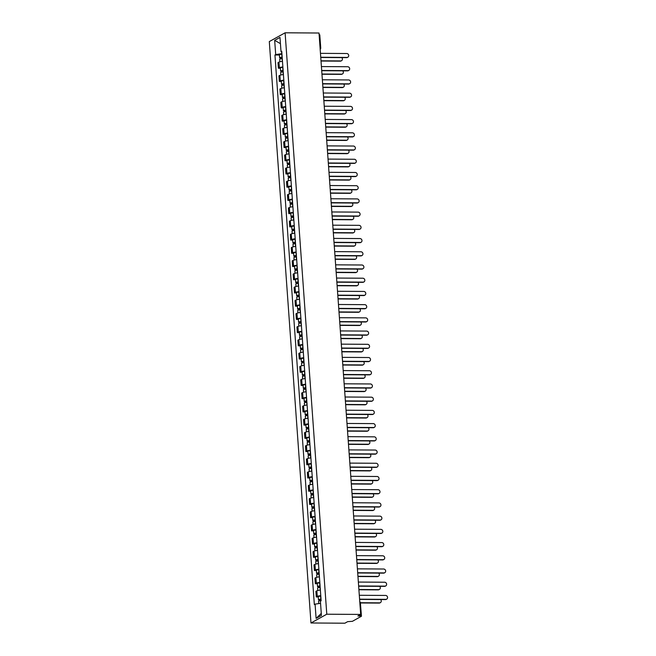 <?xml version="1.0" encoding="UTF-8"?>
<svg xmlns="http://www.w3.org/2000/svg" width="656" height="656" viewBox="0 0 656 656"><rect width="100%" height="100%" fill="white"/><g stroke="black" fill="none" stroke-linecap="round" stroke-linejoin="round"><path stroke-width="0.98" d="M360.406 603.225L361.464 616.222L352.403 621.322L347.672 621.65L344.876 623.2L310.977 622.987L326.786 614.213L285.106 32.8L319.005 33.013L360.677 614.426L326.786 614.213M285.106 32.8L269.304 41.574L310.977 622.987M361.464 616.222L360.374 615.992L360.275 614.647M360.677 614.426L357.881 615.976L360.374 615.992M319.119 34.596L319.792 34.809L320.735 47.937L320.062 47.732M282.474 61.385A3.977 0.754 175.9 0 0 278.948 62.107L277.988 62.64L278.39 68.232L279.349 67.699A3.977 0.754 -4.1 0 1 282.875 66.978M280.366 68.249L278.39 68.232M283.425 74.604A3.977 0.754 175.9 0 0 279.899 75.325L278.931 75.858L279.333 81.451L280.301 80.918A3.977 0.754 -4.1 0 1 283.827 80.196M281.309 81.467L279.333 81.451M284.368 87.822A3.977 0.754 175.9 0 0 280.842 88.544L279.882 89.077L280.284 94.669L281.244 94.136A3.977 0.754 -4.1 0 1 284.77 93.414M282.26 94.685L280.284 94.669M285.319 101.04A3.977 0.754 175.9 0 0 281.793 101.762L280.825 102.295L281.227 107.887L282.195 107.354A3.977 0.754 -4.1 0 1 285.721 106.633M283.212 107.904L281.227 107.887M286.262 114.259A3.977 0.754 175.9 0 0 282.744 114.98L281.777 115.513L282.178 121.106L283.138 120.573A3.977 0.754 -4.1 0 1 286.664 119.851M284.155 121.122L282.178 121.106M287.213 127.477A3.977 0.754 175.9 0 0 283.687 128.199L282.72 128.732L283.121 134.324L284.089 133.791A3.977 0.754 -4.1 0 1 287.615 133.07M285.106 134.341L283.121 134.324M288.156 140.696A3.977 0.754 175.9 0 0 284.638 141.417L283.671 141.95L284.073 147.543L285.032 147.01A3.977 0.754 -4.1 0 1 288.558 146.28M286.049 147.559L284.073 147.543M289.107 153.906A3.977 0.754 175.9 0 0 285.581 154.636L284.622 155.169L285.016 160.761L285.983 160.228A3.977 0.754 -4.1 0 1 289.509 159.498M287 160.769L285.016 160.761M290.05 167.124A3.977 0.754 175.9 0 0 286.533 167.854L285.565 168.387L285.967 173.979L286.934 173.446A3.977 0.754 -4.1 0 1 290.452 172.717M287.943 173.988L285.967 173.979M291.002 180.343A3.977 0.754 175.9 0 0 287.476 181.072L286.516 181.605L286.918 187.198L287.877 186.665A3.977 0.754 -4.1 0 1 291.403 185.935M288.894 187.206L286.918 187.198M291.953 193.561A3.977 0.754 175.9 0 0 288.427 194.291L287.459 194.824L287.861 200.416L288.829 199.875A3.977 0.754 -4.1 0 1 292.346 199.153M289.837 200.424L287.861 200.416M292.896 206.779A3.977 0.754 175.9 0 0 289.37 207.501L288.41 208.042L288.812 213.635L289.772 213.093A3.977 0.754 -4.1 0 1 293.298 212.372M290.788 213.643L288.812 213.635M293.847 219.998A3.977 0.754 175.9 0 0 290.321 220.719L289.353 221.261L289.755 226.853L290.723 226.312A3.977 0.754 -4.1 0 1 294.249 225.59M291.731 226.861L289.755 226.853M294.79 233.216A3.977 0.754 175.9 0 0 291.264 233.938L290.305 234.479L290.706 240.071L291.666 239.53A3.977 0.754 -4.1 0 1 295.192 238.809M292.683 240.08L290.706 240.071M295.741 246.435A3.977 0.754 175.9 0 0 292.215 247.156L291.248 247.697L291.649 253.282L292.617 252.749A3.977 0.754 -4.1 0 1 296.143 252.027M293.634 253.298L291.649 253.282M296.684 259.653A3.977 0.754 175.9 0 0 293.158 260.375L292.199 260.908L292.601 266.5L293.56 265.967A3.977 0.754 -4.1 0 1 297.086 265.245M294.577 266.516L292.601 266.5M297.635 272.871A3.977 0.754 175.9 0 0 294.109 273.593L293.142 274.126L293.544 279.718L294.511 279.185A3.977 0.754 -4.1 0 1 298.037 278.464M295.528 279.735L293.544 279.718M298.578 286.09A3.977 0.754 175.9 0 0 295.061 286.811L294.093 287.344L294.495 292.937L295.454 292.404A3.977 0.754 -4.1 0 1 298.98 291.682M296.471 292.953L294.495 292.937M299.53 299.308A3.977 0.754 175.9 0 0 296.004 300.03L295.044 300.563L295.438 306.155L296.405 305.622A3.977 0.754 -4.1 0 1 299.931 304.901M297.422 306.172L295.438 306.155M300.473 312.527A3.977 0.754 175.9 0 0 296.955 313.248L295.987 313.781L296.389 319.374L297.357 318.841A3.977 0.754 -4.1 0 1 300.874 318.119M298.365 319.39L296.389 319.374M301.424 325.745A3.977 0.754 175.9 0 0 297.898 326.467L296.938 327L297.34 332.592L298.3 332.059A3.977 0.754 -4.1 0 1 301.826 331.329M299.316 332.608L297.34 332.592M302.375 338.955A3.977 0.754 175.9 0 0 298.849 339.685L297.881 340.218L298.283 345.81L299.251 345.277A3.977 0.754 -4.1 0 1 302.769 344.548M300.259 345.819L298.283 345.81M303.318 352.174A3.977 0.754 175.9 0 0 299.792 352.903L298.833 353.436L299.234 359.029L300.194 358.496A3.977 0.754 -4.1 0 1 303.72 357.766M301.211 359.037L299.234 359.029M304.269 365.392A3.977 0.754 175.9 0 0 300.743 366.122L299.776 366.655L300.177 372.247L301.145 371.714A3.977 0.754 -4.1 0 1 304.671 370.984M302.154 372.255L300.177 372.247M305.212 378.61A3.977 0.754 175.9 0 0 301.686 379.34L300.727 379.873L301.129 385.466L302.088 384.933A3.977 0.754 -4.1 0 1 305.614 384.203M303.105 385.474L301.129 385.466M306.163 391.829A3.977 0.754 175.9 0 0 302.637 392.55L301.67 393.092L302.072 398.684L303.039 398.143A3.977 0.754 -4.1 0 1 306.565 397.421M304.048 398.692L302.072 398.684M307.106 405.047A3.977 0.754 175.9 0 0 303.58 405.769L302.621 406.31L303.023 411.902L303.982 411.361A3.977 0.754 -4.1 0 1 307.508 410.64M304.999 411.911L303.023 411.902M308.058 418.266A3.977 0.754 175.9 0 0 304.532 418.987L303.564 419.528L303.966 425.121L304.933 424.58A3.977 0.754 -4.1 0 1 308.459 423.858M305.95 425.129L303.966 425.121M309.001 431.484A3.977 0.754 175.9 0 0 305.483 432.206L304.515 432.747L304.917 438.331L305.876 437.798A3.977 0.754 -4.1 0 1 309.402 437.076M306.893 438.347L304.917 438.331M309.952 444.702A3.977 0.754 175.9 0 0 306.426 445.424L305.466 445.957L305.86 451.549L306.828 451.016A3.977 0.754 -4.1 0 1 310.354 450.295M307.844 451.566L305.86 451.549M310.895 457.921A3.977 0.754 175.9 0 0 307.377 458.642L306.409 459.175L306.811 464.768L307.779 464.235A3.977 0.754 -4.1 0 1 311.297 463.513M308.787 464.784L306.811 464.768M311.846 471.139A3.977 0.754 175.9 0 0 308.32 471.861L307.361 472.394L307.762 477.986L308.722 477.453A3.977 0.754 -4.1 0 1 312.248 476.732M309.739 478.003L307.762 477.986M312.797 484.358A3.977 0.754 175.9 0 0 309.271 485.079L308.304 485.612L308.705 491.205L309.673 490.672A3.977 0.754 -4.1 0 1 313.191 489.95M310.682 491.221L308.705 491.205M313.74 497.576A3.977 0.754 175.9 0 0 310.214 498.298L309.255 498.831L309.657 504.423L310.616 503.89A3.977 0.754 -4.1 0 1 314.142 503.168M311.633 504.439L309.657 504.423M314.691 510.794A3.977 0.754 175.9 0 0 311.165 511.516L310.198 512.049L310.6 517.641L311.567 517.108A3.977 0.754 -4.1 0 1 315.093 516.387M312.576 517.658L310.6 517.641M315.634 524.005A3.977 0.754 175.9 0 0 312.108 524.734L311.149 525.267L311.551 530.86L312.51 530.327A3.977 0.754 -4.1 0 1 316.036 529.597M313.527 530.876L311.551 530.86M316.586 537.223A3.977 0.754 175.9 0 0 313.06 537.953L312.092 538.486L312.494 544.078L313.461 543.545A3.977 0.754 -4.1 0 1 316.987 542.815M314.47 544.086L312.494 544.078M317.529 550.441A3.977 0.754 175.9 0 0 314.003 551.171L313.043 551.704L313.445 557.297L314.404 556.764A3.977 0.754 -4.1 0 1 317.93 556.034M315.421 557.305L313.445 557.297M318.48 563.66A3.977 0.754 175.9 0 0 314.954 564.39L313.986 564.923L314.388 570.515L315.356 569.982A3.977 0.754 -4.1 0 1 318.882 569.252M316.372 570.523L314.388 570.515M319.423 576.878A3.977 0.754 175.9 0 0 315.905 577.6L314.937 578.141L315.339 583.733L316.299 583.192A3.977 0.754 -4.1 0 1 319.825 582.471M317.315 583.742L315.339 583.733M320.374 590.097A3.977 0.754 175.9 0 0 316.848 590.818L315.889 591.359L316.282 596.952L317.25 596.411A3.977 0.754 -4.1 0 1 320.776 595.689M318.267 596.96L316.282 596.952M281.49 51.824L281.924 53.685M281.629 53.685L275.692 54.587L274.675 40.352L279.981 37.408L281.006 51.644L281.801 51.939M321.276 613.417L316.102 618.378L321.415 615.435L320.399 601.199L321.137 600.789L281.744 51.234L281.006 51.644M316.102 618.378L315.085 604.143L320.546 603.315M275.692 54.587L274.946 55.006L314.339 604.561L315.085 604.143M279.415 55.03L274.946 55.006M274.675 40.352L280.432 43.657M320.743 57.252L347.024 57.416A1.993 1.804 61 0 0 347.852 57.203L347.442 57.433A1.993 1.804 -119 0 1 346.614 57.638L320.759 57.482M347.852 57.203A1.993 1.804 61 0 0 346.745 53.513L320.464 53.349M282.195 57.457L280.743 57.753L281.399 57.884L280.989 58.113A2.165 0.41 175.9 0 1 279.62 57.826L279.399 54.776A2.165 0.41 175.9 0 1 281.793 54.202L281.957 54.194M282.178 57.244L282.006 57.252A2.165 0.41 175.9 0 0 279.62 57.826M281.457 58.737L281.367 57.523M320.997 60.803L340.702 60.926A1.993 1.804 61 0 0 341.776 57.613M282.277 58.679L282.113 58.687A2.165 0.41 175.9 0 0 279.718 59.27L279.899 61.771M341.53 60.713L341.12 60.942A1.993 1.804 -119 0 1 340.292 61.147L321.014 61.033M281.039 58.794L280.989 58.113M321.686 70.471L347.975 70.635A1.993 1.804 61 0 0 348.795 70.422L348.385 70.651A1.993 1.804 -119 0 1 347.565 70.856L321.702 70.7M348.795 70.422A1.993 1.804 61 0 0 347.696 66.732L321.407 66.568M322.637 83.681L348.918 83.845A1.993 1.804 61 0 0 349.746 83.64L349.336 83.87A1.993 1.804 -119 0 1 348.508 84.075L322.654 83.919M349.746 83.64A1.993 1.804 61 0 0 348.639 79.95L322.358 79.786M323.58 96.899L349.869 97.063A1.993 1.804 61 0 0 350.698 96.858L350.279 97.088A1.993 1.804 -119 0 1 349.459 97.293L323.597 97.137M350.698 96.858A1.993 1.804 61 0 0 349.591 93.168L323.301 93.004M283.138 70.676L281.686 70.971L282.342 71.102L281.932 71.332A2.165 0.41 175.9 0 1 280.563 71.045L280.35 67.994A2.165 0.41 175.9 0 1 282.736 67.412L282.908 67.404M283.121 70.454L282.957 70.463A2.165 0.41 175.9 0 0 280.563 71.045M282.408 71.955L282.318 70.741M321.94 74.021L341.653 74.144A1.993 1.804 61 0 0 342.727 70.832M283.228 71.898L283.064 71.906A2.165 0.41 175.9 0 0 280.67 72.488L280.85 74.989M342.473 73.931L342.063 74.161A1.993 1.804 -119 0 1 341.235 74.366L321.957 74.251M281.982 72.012L281.932 71.332M284.089 83.894L282.638 84.181L283.294 84.321L282.884 84.55A2.165 0.41 175.9 0 1 281.514 84.263L281.293 81.213A2.165 0.41 175.9 0 1 283.687 80.631L283.851 80.622M284.073 83.673L283.909 83.681A2.165 0.41 175.9 0 0 281.514 84.263M283.351 85.173L283.269 83.96M322.891 87.232L342.596 87.355A1.993 1.804 61 0 0 343.67 84.05M284.179 85.116L284.007 85.124A2.165 0.41 175.9 0 0 281.613 85.706L281.793 88.207M343.424 87.15L343.014 87.379A1.993 1.804 -119 0 1 342.186 87.584L322.908 87.469M282.933 85.231L282.884 84.55M285.032 97.113L283.581 97.4L284.237 97.539L283.827 97.769A2.165 0.41 175.9 0 1 282.457 97.482L282.244 94.431A2.165 0.41 175.9 0 1 284.63 93.849L284.802 93.841M285.024 96.891L284.852 96.899A2.165 0.41 175.9 0 0 282.457 97.482M284.302 98.392L284.212 97.178M323.834 100.45L343.547 100.573A1.993 1.804 61 0 0 344.621 97.268M285.122 98.334L284.958 98.343A2.165 0.41 175.9 0 0 282.564 98.925L282.744 101.426M344.367 100.368L343.957 100.598A1.993 1.804 -119 0 1 343.137 100.803L323.851 100.688M283.876 98.449L283.827 97.769M324.531 110.118L350.812 110.282A1.993 1.804 61 0 0 351.641 110.077L351.231 110.306A1.993 1.804 -119 0 1 350.402 110.511L324.548 110.347M351.641 110.077A1.993 1.804 61 0 0 350.534 106.387L324.253 106.223M325.483 123.336L351.764 123.5A1.993 1.804 61 0 0 352.592 123.295L352.174 123.525A1.993 1.804 -119 0 1 351.354 123.73L325.499 123.566M352.592 123.295A1.993 1.804 61 0 0 351.485 119.605L325.196 119.441M285.983 110.331L284.532 110.618L285.188 110.757L284.778 110.987A2.165 0.41 175.9 0 1 283.408 110.7L283.187 107.65A2.165 0.41 175.9 0 1 285.581 107.067L285.745 107.059M285.967 110.11L285.803 110.118A2.165 0.41 175.9 0 0 283.408 110.7M285.245 111.61L285.163 110.388M324.786 113.668L344.49 113.791A1.993 1.804 61 0 0 345.564 110.479M286.073 111.553L285.901 111.561A2.165 0.41 175.9 0 0 283.515 112.143L283.687 114.644M345.318 113.586L344.908 113.816A1.993 1.804 -119 0 1 344.08 114.021L324.802 113.906M284.827 111.668L284.778 110.987M286.926 123.541L285.475 123.836L286.131 123.976L285.721 124.205A2.165 0.41 175.9 0 1 284.36 123.918L284.138 120.868A2.165 0.41 175.9 0 1 286.533 120.286L286.697 120.278M286.918 123.328L286.746 123.336A2.165 0.41 175.9 0 0 284.36 123.918M286.196 124.829L286.106 123.607M325.737 126.887L345.441 127.01A1.993 1.804 61 0 0 346.516 123.697M287.016 124.771L286.852 124.779A2.165 0.41 175.9 0 0 284.458 125.362L284.638 127.863M346.27 126.805L345.851 127.034A1.993 1.804 -119 0 1 345.031 127.239L325.753 127.116M285.77 124.886L285.721 124.205M326.426 136.555L352.707 136.719A1.993 1.804 61 0 0 353.535 136.514L353.125 136.743A1.993 1.804 -119 0 1 352.297 136.948L326.442 136.784M353.535 136.514A1.993 1.804 61 0 0 352.428 132.824L326.147 132.66M287.877 136.76L286.426 137.055L287.082 137.194L286.672 137.424A2.165 0.41 175.9 0 1 285.303 137.137L285.081 134.086A2.165 0.41 175.9 0 1 287.476 133.504L287.64 133.496M287.861 136.546L287.697 136.555A2.165 0.41 175.9 0 0 285.303 137.137M287.139 138.047L287.057 136.825M326.68 140.105L346.384 140.228A1.993 1.804 61 0 0 347.459 136.915M287.968 137.99L287.795 137.998A2.165 0.41 175.9 0 0 285.409 138.58L285.59 141.081M347.213 140.023L346.803 140.253A1.993 1.804 -119 0 1 345.974 140.458L326.696 140.335M286.721 138.104L286.672 137.424M327.377 149.773L353.658 149.937A1.993 1.804 61 0 0 354.486 149.732L354.076 149.953A1.993 1.804 -119 0 1 353.248 150.167L327.393 150.003M354.486 149.732A1.993 1.804 61 0 0 353.379 146.042L327.098 145.878M288.829 149.978L287.369 150.273L288.025 150.413L287.615 150.642A2.165 0.41 175.9 0 1 286.254 150.355L286.032 147.305A2.165 0.41 175.9 0 1 288.427 146.723L288.591 146.714M288.812 149.765L288.64 149.773A2.165 0.41 175.9 0 0 286.254 150.355M288.091 151.265L288 150.044M327.631 153.324L347.336 153.447A1.993 1.804 61 0 0 348.41 150.134M288.911 151.208L288.747 151.216A2.165 0.41 175.9 0 0 286.352 151.798L286.533 154.299M348.164 153.242L347.746 153.463A1.993 1.804 -119 0 1 346.926 153.676L327.647 153.553M287.664 151.323L287.615 150.642M328.32 162.991L354.601 163.155A1.993 1.804 61 0 0 355.429 162.95L355.019 163.172A1.993 1.804 -119 0 1 354.191 163.385L328.336 163.221M355.429 162.95A1.993 1.804 61 0 0 354.322 159.26L328.041 159.096M289.772 163.196L288.32 163.492L288.976 163.631L288.566 163.852A2.165 0.41 175.9 0 1 287.197 163.574L286.984 160.523A2.165 0.41 175.9 0 1 289.37 159.941L289.542 159.933M289.755 162.983L289.591 162.991A2.165 0.41 175.9 0 0 287.197 163.574M289.042 164.484L288.952 163.262M328.574 166.542L348.279 166.665A1.993 1.804 61 0 0 349.353 163.352M289.862 164.426L289.69 164.435A2.165 0.41 175.9 0 0 287.303 165.017L287.484 167.518M349.107 166.46L348.697 166.681A1.993 1.804 -119 0 1 347.869 166.895L328.59 166.772M288.615 164.533L288.566 163.852M329.271 176.21L355.552 176.374A1.993 1.804 61 0 0 356.38 176.169L355.97 176.39A1.993 1.804 -119 0 1 355.142 176.603L329.287 176.439M356.38 176.169A1.993 1.804 61 0 0 355.273 172.479L328.992 172.315M290.723 176.415L289.271 176.71L289.927 176.849L289.509 177.071A2.165 0.41 175.9 0 1 288.148 176.792L287.927 173.742A2.165 0.41 175.9 0 1 290.321 173.159L290.485 173.151M290.706 176.202L290.534 176.21A2.165 0.41 175.9 0 0 288.148 176.792M289.985 177.702L289.895 176.48M329.525 179.76L349.23 179.883A1.993 1.804 61 0 0 350.304 176.571M290.805 177.645L290.641 177.653A2.165 0.41 175.9 0 0 288.246 178.227L288.427 180.736M350.058 179.678L349.648 179.9A1.993 1.804 -119 0 1 348.82 180.113L329.542 179.99M289.558 177.751L289.509 177.071M330.214 189.428L356.503 189.592A1.993 1.804 61 0 0 357.323 189.379L356.913 189.609A1.993 1.804 -119 0 1 356.085 189.822L330.23 189.658M357.323 189.379A1.993 1.804 61 0 0 356.216 185.697L329.935 185.533M291.666 189.633L290.214 189.928L290.87 190.068L290.46 190.289A2.165 0.41 175.9 0 1 289.091 190.01L288.878 186.96A2.165 0.41 175.9 0 1 291.264 186.378L291.436 186.37M291.649 189.42L291.485 189.428A2.165 0.41 175.9 0 0 289.091 190.01M290.936 190.921L290.846 189.699M330.468 192.979L350.173 193.102A1.993 1.804 61 0 0 351.255 189.789M291.756 190.863L291.592 190.863A2.165 0.41 175.9 0 0 289.198 191.445L289.378 193.946M351.001 192.889L350.591 193.118A1.993 1.804 -119 0 1 349.763 193.331L330.485 193.208M290.51 190.97L290.46 190.289M331.165 202.647L357.446 202.811A1.993 1.804 61 0 0 358.274 202.597L357.864 202.827A1.993 1.804 -119 0 1 357.036 203.04L331.182 202.876M358.274 202.597A1.993 1.804 61 0 0 357.167 198.916L330.886 198.752M292.617 202.852L291.166 203.147L291.822 203.278L291.412 203.508A2.165 0.41 175.9 0 1 290.042 203.229L289.821 200.178A2.165 0.41 175.9 0 1 292.215 199.596L292.379 199.588M292.601 202.638L292.428 202.647A2.165 0.41 175.9 0 0 290.042 203.229M291.879 204.139L291.789 202.917M331.419 206.197L351.124 206.32A1.993 1.804 61 0 0 352.198 203.007M292.699 204.073L292.535 204.082A2.165 0.41 175.9 0 0 290.141 204.664L290.321 207.165M351.952 206.107L351.542 206.337A1.993 1.804 -119 0 1 350.714 206.55L331.436 206.427M291.453 204.188L291.412 203.508M332.108 215.865L358.397 216.029A1.993 1.804 61 0 0 359.217 215.816L358.807 216.045A1.993 1.804 -119 0 1 357.987 216.259L332.125 216.095M359.217 215.816A1.993 1.804 61 0 0 358.119 212.126L331.829 211.962M293.56 216.07L292.109 216.365L292.765 216.496L292.355 216.726A2.165 0.41 175.9 0 1 290.985 216.447L290.772 213.397A2.165 0.41 175.9 0 1 293.158 212.815L293.33 212.806M293.544 215.857L293.38 215.865A2.165 0.41 175.9 0 0 290.985 216.447M292.83 217.357L292.74 216.136M332.362 219.416L352.075 219.539A1.993 1.804 61 0 0 353.149 216.226M293.65 217.292L293.486 217.3A2.165 0.41 175.9 0 0 291.092 217.882L291.272 220.383M352.895 219.325L352.485 219.555A1.993 1.804 -119 0 1 351.657 219.768L332.379 219.645M292.404 217.407L292.355 216.726M333.059 229.083L359.34 229.247A1.993 1.804 61 0 0 360.169 229.034L359.759 229.264A1.993 1.804 -119 0 1 358.93 229.469L333.076 229.313M360.169 229.034A1.993 1.804 61 0 0 359.062 225.344L332.781 225.18M294.511 229.288L293.06 229.584L293.716 229.715L293.306 229.944A2.165 0.41 175.9 0 1 291.936 229.657L291.715 226.615A2.165 0.41 175.9 0 1 294.109 226.033L294.273 226.025M294.495 229.075L294.331 229.083A2.165 0.41 175.9 0 0 291.936 229.657M293.773 230.568L293.691 229.354M333.314 232.634L353.018 232.757A1.993 1.804 61 0 0 354.092 229.444M294.601 230.51L294.429 230.518A2.165 0.41 175.9 0 0 292.035 231.101L292.215 233.602M353.846 232.544L353.436 232.773A1.993 1.804 -119 0 1 352.608 232.987L333.33 232.864M293.355 230.625L293.306 229.944M334.002 242.302L360.292 242.466A1.993 1.804 61 0 0 361.112 242.253L360.702 242.482A1.993 1.804 -119 0 1 359.882 242.687L334.019 242.531M361.112 242.253A1.993 1.804 61 0 0 360.013 238.563L333.724 238.399M295.454 242.507L294.003 242.802L294.659 242.933L294.249 243.163A2.165 0.41 175.9 0 1 292.879 242.876L292.666 239.825A2.165 0.41 175.9 0 1 295.052 239.251L295.225 239.243M295.446 242.294L295.274 242.302A2.165 0.41 175.9 0 0 292.879 242.876M294.724 243.786L294.634 242.572M334.257 245.852L353.969 245.975A1.993 1.804 61 0 0 355.044 242.663M295.544 243.729L295.38 243.737A2.165 0.41 175.9 0 0 292.986 244.319L293.166 246.82M354.789 245.762L354.379 245.992A1.993 1.804 -119 0 1 353.559 246.197L334.273 246.082M294.298 243.843L294.249 243.163M334.954 255.52L361.235 255.684A1.993 1.804 61 0 0 362.063 255.471L361.653 255.701A1.993 1.804 -119 0 1 360.825 255.906L334.97 255.75M362.063 255.471A1.993 1.804 61 0 0 360.956 251.781L334.675 251.617M296.405 255.725L294.954 256.02L295.61 256.152L295.2 256.381A2.165 0.41 175.9 0 1 293.831 256.094L293.609 253.044A2.165 0.41 175.9 0 1 296.004 252.462L296.168 252.462M296.389 255.504L296.225 255.512A2.165 0.41 175.9 0 0 293.831 256.094M295.667 257.004L295.585 255.791M335.208 259.071L354.912 259.194A1.993 1.804 61 0 0 355.987 255.881M296.496 256.947L296.323 256.955A2.165 0.41 175.9 0 0 293.937 257.537L294.109 260.038M355.741 258.981L355.331 259.21A1.993 1.804 -119 0 1 354.502 259.415L335.224 259.3M295.249 257.062L295.2 256.381M335.905 268.739L362.186 268.894A1.993 1.804 61 0 0 363.014 268.689L362.596 268.919A1.993 1.804 -119 0 1 361.776 269.124L335.921 268.968M363.014 268.689A1.993 1.804 61 0 0 361.907 264.999L335.618 264.835M297.348 268.944L295.897 269.231L296.553 269.37L296.143 269.6A2.165 0.41 175.9 0 1 294.782 269.313L294.56 266.262A2.165 0.41 175.9 0 1 296.955 265.68L297.119 265.672M297.34 268.722L297.168 268.73A2.165 0.41 175.9 0 0 294.782 269.313M296.619 270.223L296.528 269.009M336.159 272.289L355.864 272.404A1.993 1.804 61 0 0 356.938 269.099M297.439 270.165L297.275 270.174A2.165 0.41 175.9 0 0 294.88 270.756L295.061 273.257M356.692 272.199L356.274 272.429A1.993 1.804 -119 0 1 355.454 272.634L336.175 272.519M296.192 270.28L296.143 269.6M336.848 281.949L363.129 282.113A1.993 1.804 61 0 0 363.957 281.908L363.547 282.137A1.993 1.804 -119 0 1 362.719 282.342L336.864 282.187M363.957 281.908A1.993 1.804 61 0 0 362.85 278.218L336.569 278.054M298.3 282.162L296.848 282.449L297.504 282.588L297.094 282.818A2.165 0.41 175.9 0 1 295.725 282.531L295.503 279.481A2.165 0.41 175.9 0 1 297.898 278.898L298.062 278.89M298.283 281.941L298.119 281.949A2.165 0.41 175.9 0 0 295.725 282.531M297.562 283.441L297.48 282.228M337.102 285.499L356.807 285.622A1.993 1.804 61 0 0 357.881 282.318M298.39 283.384L298.218 283.392A2.165 0.41 175.9 0 0 295.831 283.974L296.012 286.475M357.635 285.417L357.225 285.647A1.993 1.804 -119 0 1 356.397 285.852L337.118 285.737M297.143 283.499L297.094 282.818M337.799 295.167L364.08 295.331A1.993 1.804 61 0 0 364.908 295.126L364.498 295.356A1.993 1.804 -119 0 1 363.67 295.561L337.815 295.405M364.908 295.126A1.993 1.804 61 0 0 363.801 291.436L337.52 291.272M299.251 295.38L297.791 295.667L298.447 295.807L298.037 296.036A2.165 0.41 175.9 0 1 296.676 295.749L296.455 292.699A2.165 0.41 175.9 0 1 298.849 292.117L299.013 292.109M299.234 295.159L299.062 295.167A2.165 0.41 175.9 0 0 296.676 295.749M298.513 296.66L298.423 295.438M338.053 298.718L357.758 298.841A1.993 1.804 61 0 0 358.832 295.528M299.333 296.602L299.169 296.61A2.165 0.41 175.9 0 0 296.774 297.193L296.955 299.694M358.586 298.636L358.168 298.865A1.993 1.804 -119 0 1 357.348 299.07L338.07 298.956M298.086 296.717L298.037 296.036M338.742 308.386L365.023 308.55A1.993 1.804 61 0 0 365.851 308.345L365.441 308.574A1.993 1.804 -119 0 1 364.613 308.779L338.758 308.615M365.851 308.345A1.993 1.804 61 0 0 364.744 304.655L338.463 304.491M300.194 308.591L298.742 308.886L299.398 309.025L298.988 309.255A2.165 0.41 175.9 0 1 297.619 308.968L297.398 305.917A2.165 0.41 175.9 0 1 299.792 305.335L299.964 305.327M300.177 308.377L300.013 308.386A2.165 0.41 175.9 0 0 297.619 308.968M299.456 309.878L299.374 308.656M338.996 311.936L358.701 312.059A1.993 1.804 61 0 0 359.775 308.746M300.284 309.821L300.112 309.829A2.165 0.41 175.9 0 0 297.726 310.411L297.906 312.912M359.529 311.854L359.119 312.084A1.993 1.804 -119 0 1 358.291 312.289L339.013 312.166M299.038 309.935L298.988 309.255M339.693 321.604L365.974 321.768A1.993 1.804 61 0 0 366.802 321.563L366.392 321.793A1.993 1.804 -119 0 1 365.564 321.998L339.71 321.834M366.802 321.563A1.993 1.804 61 0 0 365.695 317.873L339.414 317.709M301.145 321.809L299.694 322.104L300.35 322.244L299.931 322.473A2.165 0.41 175.9 0 1 298.57 322.186L298.349 319.136A2.165 0.41 175.9 0 1 300.743 318.554L300.907 318.545M301.129 321.596L300.956 321.604A2.165 0.41 175.9 0 0 298.57 322.186M300.407 323.096L300.317 321.875M339.947 325.155L359.652 325.278A1.993 1.804 61 0 0 360.726 321.965M301.227 323.039L301.063 323.047A2.165 0.41 175.9 0 0 298.669 323.629L298.849 326.13M360.48 325.073L360.07 325.302A1.993 1.804 -119 0 1 359.242 325.507L339.964 325.384M299.981 323.154L299.931 322.473M340.636 334.822L366.925 334.986A1.993 1.804 61 0 0 367.745 334.781L367.335 335.003A1.993 1.804 -119 0 1 366.507 335.216L340.653 335.052M367.745 334.781A1.993 1.804 61 0 0 366.638 331.091L340.357 330.927M302.088 335.027L300.637 335.323L301.293 335.462L300.883 335.692A2.165 0.41 175.9 0 1 299.513 335.405L299.3 332.354A2.165 0.41 175.9 0 1 301.686 331.772L301.858 331.764M302.072 334.814L301.908 334.822A2.165 0.41 175.9 0 0 299.513 335.405M301.358 336.315L301.268 335.093M340.89 338.373L360.595 338.496A1.993 1.804 61 0 0 361.677 335.183M302.178 336.257L302.014 336.266A2.165 0.41 175.9 0 0 299.62 336.848L299.8 339.349M361.423 338.291L361.013 338.512A1.993 1.804 -119 0 1 360.185 338.726L340.907 338.603M300.932 336.372L300.883 335.692M341.587 348.041L367.868 348.205A1.993 1.804 61 0 0 368.697 348L368.287 348.221A1.993 1.804 -119 0 1 367.458 348.434L341.604 348.27M368.697 348A1.993 1.804 61 0 0 367.59 344.31L341.309 344.146M303.039 348.246L301.588 348.541L302.244 348.68L301.834 348.91A2.165 0.41 175.9 0 1 300.464 348.623L300.243 345.573A2.165 0.41 175.9 0 1 302.637 344.99L302.801 344.982M303.023 348.033L302.851 348.041A2.165 0.41 175.9 0 0 300.464 348.623M302.301 349.533L302.211 348.311M341.842 351.591L361.546 351.714A1.993 1.804 61 0 0 362.62 348.402M303.121 349.476L302.957 349.484A2.165 0.41 175.9 0 0 300.563 350.066L300.743 352.567M362.374 351.509L361.964 351.731A1.993 1.804 -119 0 1 361.136 351.944L341.858 351.821M301.875 349.582L301.834 348.91M342.53 361.259L368.82 361.423A1.993 1.804 61 0 0 369.64 361.218L369.23 361.44A1.993 1.804 -119 0 1 368.41 361.653L342.547 361.489M369.64 361.218A1.993 1.804 61 0 0 368.541 357.528L342.252 357.364M303.982 361.464L302.531 361.759L303.187 361.899L302.777 362.12A2.165 0.41 175.9 0 1 301.407 361.841L301.194 358.791A2.165 0.41 175.9 0 1 303.58 358.209L303.753 358.201M303.966 361.251L303.802 361.259A2.165 0.41 175.9 0 0 301.407 361.841M303.252 362.752L303.162 361.53M342.785 364.81L362.497 364.933A1.993 1.804 61 0 0 363.572 361.62M304.072 362.694L303.908 362.702A2.165 0.41 175.9 0 0 301.514 363.276L301.694 365.786M363.317 364.728L362.907 364.949A1.993 1.804 -119 0 1 362.079 365.162L342.801 365.039M302.826 362.801L302.777 362.12M343.482 374.478L369.763 374.642A1.993 1.804 61 0 0 370.591 374.428L370.181 374.658A1.993 1.804 -119 0 1 369.353 374.871L343.498 374.707M370.591 374.428A1.993 1.804 61 0 0 369.484 370.747L343.203 370.583M304.933 374.683L303.482 374.978L304.138 375.117L303.728 375.339A2.165 0.41 175.9 0 1 302.359 375.06L302.137 372.009A2.165 0.41 175.9 0 1 304.532 371.427L304.696 371.419M304.917 374.469L304.753 374.478A2.165 0.41 175.9 0 0 302.359 375.06M304.195 375.97L304.113 374.748M343.736 378.028L363.44 378.151A1.993 1.804 61 0 0 364.515 374.838M305.024 375.913L304.851 375.921A2.165 0.41 175.9 0 0 302.457 376.495L302.637 379.004M364.269 377.938L363.859 378.168A1.993 1.804 -119 0 1 363.03 378.381L343.752 378.258M303.777 376.019L303.728 375.339M344.425 387.696L370.714 387.86A1.993 1.804 61 0 0 371.534 387.647L371.124 387.876A1.993 1.804 -119 0 1 370.304 388.09L344.441 387.926M371.534 387.647A1.993 1.804 61 0 0 370.435 383.965L344.146 383.801M305.876 387.901L304.425 388.196L305.081 388.327L304.671 388.557A2.165 0.41 175.9 0 1 303.302 388.278L303.088 385.228A2.165 0.41 175.9 0 1 305.475 384.646L305.647 384.637M305.86 387.688L305.696 387.696A2.165 0.41 175.9 0 0 303.302 388.278M305.147 389.188L305.056 387.967M344.679 391.247L364.392 391.37A1.993 1.804 61 0 0 365.466 388.057M305.967 389.123L305.803 389.131A2.165 0.41 175.9 0 0 303.408 389.713L303.589 392.214M365.212 391.156L364.802 391.386A1.993 1.804 -119 0 1 363.982 391.599L344.695 391.476M304.72 389.238L304.671 388.557M345.376 400.914L371.657 401.078A1.993 1.804 61 0 0 372.485 400.865L372.075 401.095A1.993 1.804 -119 0 1 371.247 401.308L345.392 401.144M372.485 400.865A1.993 1.804 61 0 0 371.378 397.175L345.097 397.011M306.828 401.119L305.376 401.415L306.032 401.546L305.622 401.775A2.165 0.41 175.9 0 1 304.253 401.497L304.031 398.446A2.165 0.41 175.9 0 1 306.426 397.864L306.59 397.856M306.811 400.906L306.647 400.914A2.165 0.41 175.9 0 0 304.253 401.497M306.09 402.407L306.008 401.185M345.63 404.465L365.335 404.588A1.993 1.804 61 0 0 366.409 401.275M306.918 402.341L306.746 402.349A2.165 0.41 175.9 0 0 304.359 402.932L304.532 405.433M366.163 404.375L365.753 404.604A1.993 1.804 -119 0 1 364.925 404.818L345.646 404.695M305.671 402.456L305.622 401.775M346.327 414.133L372.608 414.297A1.993 1.804 61 0 0 373.436 414.084L373.018 414.313A1.993 1.804 -119 0 1 372.198 414.526L346.343 414.362M373.436 414.084A1.993 1.804 61 0 0 372.329 410.394L346.04 410.23M307.771 414.338L306.319 414.633L306.975 414.764L306.565 414.994A2.165 0.41 175.9 0 1 305.204 414.715L304.983 411.665A2.165 0.41 175.9 0 1 307.377 411.082L307.541 411.074M307.762 414.125L307.59 414.133A2.165 0.41 175.9 0 0 305.204 414.715M307.041 415.617L306.951 414.403M346.581 417.683L366.286 417.806A1.993 1.804 61 0 0 367.36 414.494M307.861 415.56L307.697 415.568A2.165 0.41 175.9 0 0 305.302 416.15L305.483 418.651M367.114 417.593L366.696 417.823A1.993 1.804 -119 0 1 365.876 418.036L346.598 417.913M306.614 415.674L306.565 414.994M347.27 427.351L373.551 427.515A1.993 1.804 61 0 0 374.379 427.302L373.969 427.532A1.993 1.804 -119 0 1 373.141 427.737L347.286 427.581M374.379 427.302A1.993 1.804 61 0 0 373.272 423.612L346.991 423.448M308.722 427.556L307.27 427.851L307.926 427.983L307.516 428.212A2.165 0.41 175.9 0 1 306.147 427.925L305.926 424.875A2.165 0.41 175.9 0 1 308.32 424.301L308.484 424.293M308.705 427.343L308.541 427.351A2.165 0.41 175.9 0 0 306.147 427.925M307.984 428.835L307.902 427.622M347.524 430.902L367.229 431.025A1.993 1.804 61 0 0 368.303 427.712M308.812 428.778L308.64 428.786A2.165 0.41 175.9 0 0 306.254 429.368L306.434 431.869M368.057 430.812L367.647 431.041A1.993 1.804 -119 0 1 366.819 431.246L347.541 431.131M307.566 428.893L307.516 428.212M348.221 440.57L374.502 440.734A1.993 1.804 61 0 0 375.33 440.52L374.92 440.75A1.993 1.804 -119 0 1 374.092 440.955L348.238 440.799M375.33 440.52A1.993 1.804 61 0 0 374.223 436.83L347.942 436.666M309.673 440.775L308.213 441.07L308.869 441.201L308.459 441.431A2.165 0.41 175.9 0 1 307.098 441.144L306.877 438.093A2.165 0.41 175.9 0 1 309.271 437.519L309.435 437.511M309.657 440.561L309.484 440.561A2.165 0.41 175.9 0 0 307.098 441.144M308.935 442.054L308.845 440.84M348.475 444.12L368.18 444.243A1.993 1.804 61 0 0 369.254 440.93M309.755 441.996L309.591 442.005A2.165 0.41 175.9 0 0 307.197 442.587L307.377 445.088M369.008 444.03L368.59 444.26A1.993 1.804 -119 0 1 367.77 444.465L348.492 444.35M308.509 442.111L308.459 441.431M349.164 453.788L375.445 453.944A1.993 1.804 61 0 0 376.273 453.739L375.863 453.968A1.993 1.804 -119 0 1 375.035 454.173L349.181 454.018M376.273 453.739A1.993 1.804 61 0 0 375.166 450.049L348.885 449.885M310.616 453.993L309.165 454.28L309.821 454.419L309.411 454.649A2.165 0.41 175.9 0 1 308.041 454.362L307.82 451.312A2.165 0.41 175.9 0 1 310.214 450.729L310.386 450.721M310.6 453.772L310.436 453.78A2.165 0.41 175.9 0 0 308.041 454.362M309.878 455.272L309.796 454.059M349.418 457.339L369.123 457.453A1.993 1.804 61 0 0 370.197 454.149M310.706 455.215L310.534 455.223A2.165 0.41 175.9 0 0 308.148 455.805L308.328 458.306M369.951 457.248L369.541 457.478A1.993 1.804 -119 0 1 368.713 457.683L349.435 457.568M309.46 455.33L309.411 454.649M350.115 466.998L376.396 467.162A1.993 1.804 61 0 0 377.225 466.957L376.815 467.187A1.993 1.804 -119 0 1 375.986 467.392L350.132 467.236M377.225 466.957A1.993 1.804 61 0 0 376.118 463.267L349.837 463.103M311.567 467.211L310.116 467.498L310.772 467.638L310.354 467.867A2.165 0.41 175.9 0 1 308.992 467.58L308.771 464.53A2.165 0.41 175.9 0 1 311.165 463.948L311.329 463.94M311.551 466.99L311.379 466.998A2.165 0.41 175.9 0 0 308.992 467.58M310.829 468.491L310.739 467.277M350.37 470.549L370.074 470.672A1.993 1.804 61 0 0 371.148 467.367M311.649 468.433L311.485 468.441A2.165 0.41 175.9 0 0 309.091 469.024L309.271 471.525M370.902 470.467L370.492 470.696A1.993 1.804 -119 0 1 369.664 470.901L350.386 470.787M310.403 468.548L310.354 467.867M351.058 480.217L377.348 480.381A1.993 1.804 61 0 0 378.168 480.176L377.758 480.405A1.993 1.804 -119 0 1 376.929 480.61L351.075 480.454M378.168 480.176A1.993 1.804 61 0 0 377.061 476.486L350.78 476.322M312.51 480.43L311.059 480.717L311.715 480.856L311.305 481.086A2.165 0.41 175.9 0 1 309.935 480.799L309.722 477.748A2.165 0.41 175.9 0 1 312.108 477.166L312.281 477.158M312.494 480.208L312.33 480.217A2.165 0.41 175.9 0 0 309.935 480.799M311.78 481.709L311.69 480.487M351.313 483.767L371.017 483.89A1.993 1.804 61 0 0 372.1 480.577M312.6 481.652L312.436 481.66A2.165 0.41 175.9 0 0 310.042 482.242L310.222 484.743M371.845 483.685L371.435 483.915A1.993 1.804 -119 0 1 370.607 484.12L351.329 484.005M311.354 481.766L311.305 481.086M352.01 493.435L378.291 493.599A1.993 1.804 61 0 0 379.119 493.394L378.709 493.624A1.993 1.804 -119 0 1 377.881 493.829L352.026 493.665M379.119 493.394A1.993 1.804 61 0 0 378.012 489.704L351.731 489.54M313.461 493.64L312.01 493.935L312.666 494.075L312.256 494.304A2.165 0.41 175.9 0 1 310.887 494.017L310.665 490.967A2.165 0.41 175.9 0 1 313.06 490.385L313.224 490.376M313.445 493.427L313.273 493.435A2.165 0.41 175.9 0 0 310.887 494.017M312.723 494.927L312.633 493.706M352.264 496.986L371.968 497.109A1.993 1.804 61 0 0 373.043 493.796M313.543 494.87L313.379 494.878A2.165 0.41 175.9 0 0 310.985 495.46L311.165 497.961M372.797 496.904L372.387 497.133A1.993 1.804 -119 0 1 371.558 497.338L352.28 497.215M312.297 494.985L312.256 494.304M352.953 506.653L379.242 506.817A1.993 1.804 61 0 0 380.062 506.612L379.652 506.842A1.993 1.804 -119 0 1 378.832 507.047L352.969 506.883M380.062 506.612A1.993 1.804 61 0 0 378.963 502.922L352.674 502.758M314.404 506.858L312.953 507.154L313.609 507.293L313.199 507.523A2.165 0.41 175.9 0 1 311.83 507.236L311.616 504.185A2.165 0.41 175.9 0 1 314.003 503.603L314.175 503.595M314.388 506.645L314.224 506.653A2.165 0.41 175.9 0 0 311.83 507.236M313.675 508.146L313.584 506.924M353.207 510.204L372.92 510.327A1.993 1.804 61 0 0 373.994 507.014M314.495 508.088L314.331 508.097A2.165 0.41 175.9 0 0 311.936 508.679L312.117 511.18M373.74 510.122L373.33 510.352A1.993 1.804 -119 0 1 372.501 510.557L353.223 510.434M313.248 508.203L313.199 507.523M353.904 519.872L380.185 520.036A1.993 1.804 61 0 0 381.013 519.831L380.603 520.052A1.993 1.804 -119 0 1 379.775 520.265L353.92 520.101M381.013 519.831A1.993 1.804 61 0 0 379.906 516.141L353.625 515.977M315.356 520.077L313.904 520.372L314.56 520.511L314.15 520.741A2.165 0.41 175.9 0 1 312.781 520.454L312.559 517.404A2.165 0.41 175.9 0 1 314.954 516.821L315.118 516.813M315.339 519.864L315.175 519.872A2.165 0.41 175.9 0 0 312.781 520.454M314.618 521.364L314.536 520.142M354.158 523.422L373.863 523.545A1.993 1.804 61 0 0 374.937 520.233M315.446 521.307L315.274 521.315A2.165 0.41 175.9 0 0 312.879 521.897L313.06 524.398M374.691 523.34L374.281 523.57A1.993 1.804 -119 0 1 373.453 523.775L354.174 523.652M314.199 521.422L314.15 520.741M354.847 533.09L381.136 533.254A1.993 1.804 61 0 0 381.956 533.049L381.546 533.271A1.993 1.804 -119 0 1 380.726 533.484L354.863 533.32M381.956 533.049A1.993 1.804 61 0 0 380.857 529.359L354.568 529.195M316.299 533.295L314.847 533.59L315.503 533.73L315.093 533.959A2.165 0.41 175.9 0 1 313.724 533.672L313.511 530.622A2.165 0.41 175.9 0 1 315.897 530.04L316.069 530.032M316.282 533.082L316.118 533.09A2.165 0.41 175.9 0 0 313.724 533.672M315.569 534.583L315.479 533.361M355.101 536.641L374.814 536.764A1.993 1.804 61 0 0 375.888 533.451M316.389 534.525L316.225 534.533A2.165 0.41 175.9 0 0 313.83 535.116L314.011 537.617M375.634 536.559L375.224 536.78A1.993 1.804 -119 0 1 374.404 536.993L355.117 536.87M315.142 534.632L315.093 533.959M355.798 546.309L382.079 546.473A1.993 1.804 61 0 0 382.907 546.268L382.497 546.489A1.993 1.804 -119 0 1 381.669 546.702L355.814 546.538M382.907 546.268A1.993 1.804 61 0 0 381.8 542.578L355.519 542.414M317.25 546.514L315.798 546.809L316.454 546.948L316.044 547.17A2.165 0.41 175.9 0 1 314.675 546.891L314.454 543.84A2.165 0.41 175.9 0 1 316.848 543.258L317.012 543.25M317.233 546.3L317.069 546.309A2.165 0.41 175.9 0 0 314.675 546.891M316.512 547.801L316.43 546.579M356.052 549.859L375.757 549.982A1.993 1.804 61 0 0 376.831 546.669M317.34 547.744L317.168 547.752A2.165 0.41 175.9 0 0 314.782 548.326L314.954 550.835M376.585 549.777L376.175 549.999A1.993 1.804 -119 0 1 375.347 550.212L356.069 550.089M316.094 547.85L316.044 547.17M356.741 559.527L383.03 559.691A1.993 1.804 61 0 0 383.858 559.478L383.44 559.707A1.993 1.804 -119 0 1 382.62 559.921L356.766 559.757M383.858 559.478A1.993 1.804 61 0 0 382.751 555.796L356.462 555.632M318.193 559.732L316.741 560.027L317.397 560.167L316.987 560.388A2.165 0.41 175.9 0 1 315.626 560.109L315.405 557.059A2.165 0.41 175.9 0 1 317.799 556.477L317.963 556.468M318.185 559.519L318.012 559.527A2.165 0.41 175.9 0 0 315.626 560.109M317.463 561.019L317.373 559.798M357.003 563.078L376.708 563.201A1.993 1.804 61 0 0 377.782 559.888M318.283 560.962L318.119 560.97A2.165 0.41 175.9 0 0 315.725 561.544L315.905 564.053M377.528 562.987L377.118 563.217A1.993 1.804 -119 0 1 376.298 563.43L357.02 563.307M317.037 561.069L316.987 560.388M357.692 572.745L383.973 572.909A1.993 1.804 61 0 0 384.801 572.696L384.391 572.926A1.993 1.804 -119 0 1 383.563 573.139L357.709 572.975M384.801 572.696A1.993 1.804 61 0 0 383.694 569.014L357.413 568.85M319.144 572.95L317.693 573.246L318.349 573.377L317.939 573.606A2.165 0.41 175.9 0 1 316.569 573.328L316.348 570.277A2.165 0.41 175.9 0 1 318.742 569.695L318.906 569.687M319.128 572.737L318.964 572.745A2.165 0.41 175.9 0 0 316.569 573.328M318.406 574.238L318.324 573.016M357.946 576.296L377.651 576.419A1.993 1.804 61 0 0 378.725 573.106M319.234 574.172L319.062 574.18A2.165 0.41 175.9 0 0 316.676 574.763L316.856 577.264M378.479 576.206L378.069 576.435A1.993 1.804 -119 0 1 377.241 576.649L357.963 576.526M317.988 574.287L317.939 573.606M358.643 585.964L384.924 586.128A1.993 1.804 61 0 0 385.753 585.915L385.343 586.144A1.993 1.804 -119 0 1 384.514 586.357L358.66 586.193M385.753 585.915A1.993 1.804 61 0 0 384.646 582.225L358.365 582.069M320.095 586.169L318.636 586.464L319.292 586.595L318.882 586.825A2.165 0.41 175.9 0 1 317.52 586.546L317.299 583.496A2.165 0.41 175.9 0 1 319.693 582.913L319.857 582.905M320.079 585.956L319.907 585.964A2.165 0.41 175.9 0 0 317.52 586.546M319.357 587.456L319.267 586.234M358.898 589.514L378.602 589.637A1.993 1.804 61 0 0 379.676 586.325M320.177 587.391L320.013 587.399A2.165 0.41 175.9 0 0 317.619 587.981L317.799 590.482M379.43 589.424L379.012 589.654A1.993 1.804 -119 0 1 378.192 589.867L358.914 589.744M318.931 587.505L318.882 586.825M359.586 599.182L385.867 599.346A1.993 1.804 61 0 0 386.696 599.133L386.286 599.363A1.993 1.804 -119 0 1 385.457 599.576L359.603 599.412M386.696 599.133A1.993 1.804 61 0 0 385.589 595.443L359.308 595.279M321.038 599.387L319.587 599.682L320.243 599.814L319.833 600.043A2.165 0.41 175.9 0 1 318.463 599.764L318.242 596.714A2.165 0.41 175.9 0 1 320.636 596.132L320.809 596.124M321.022 599.174L320.858 599.182A2.165 0.41 175.9 0 0 318.463 599.764M320.3 600.675L320.218 599.453M360.464 602.733L379.545 602.856A1.993 1.804 61 0 0 380.619 599.543M321.128 600.609L320.956 600.617A2.165 0.41 175.9 0 0 318.57 601.199L318.742 603.594M380.373 602.643L379.963 602.872A1.993 1.804 -119 0 1 379.135 603.085L360.513 602.962M319.882 600.724L319.833 600.043M316.299 583.192L315.905 577.6M315.356 569.982L314.954 564.39M314.404 556.764L314.003 551.171M313.461 543.545L313.06 537.953M312.51 530.327L312.108 524.734M311.567 517.108L311.165 511.516M310.616 503.89L310.214 498.298M309.673 490.672L309.271 485.079M308.722 477.453L308.32 471.861M307.779 464.235L307.377 458.642M306.828 451.016L306.426 445.424M305.876 437.798L305.483 432.206M304.933 424.58L304.532 418.987M303.982 411.361L303.58 405.769M303.039 398.143L302.637 392.55M302.088 384.933L301.686 379.34M301.145 371.714L300.743 366.122M300.194 358.496L299.792 352.903M299.251 345.277L298.849 339.685M298.3 332.059L297.898 326.467M297.357 318.841L296.955 313.248M296.405 305.622L296.004 300.03M295.454 292.404L295.061 286.811M294.511 279.185L294.109 273.593M293.56 265.967L293.158 260.375M292.617 252.749L292.215 247.156M291.666 239.53L291.264 233.938M290.723 226.312L290.321 220.719M289.772 213.093L289.37 207.501M288.829 199.875L288.427 194.291M287.877 186.665L287.476 181.072M286.934 173.446L286.533 167.854M285.983 160.228L285.581 154.636M285.032 147.01L284.638 141.417M284.089 133.791L283.687 128.199M283.138 120.573L282.744 114.98M282.195 107.354L281.793 101.762M281.244 94.136L280.842 88.544M280.301 80.918L279.899 75.325M279.349 67.699L278.948 62.107M317.25 596.411L316.848 590.818M359.775 601.782A1.73 1.73 0 0 1 360.521 603.085L359.849 602.88M320.612 48.077L320.735 47.937A1.73 1.73 0 0 1 320.177 49.339M347.024 57.416L346.614 57.638M282.006 57.252L281.793 54.202M282.31 61.402L282.113 58.687M340.292 61.147L340.702 60.926M347.975 70.635L347.565 70.856M348.918 83.845L348.508 84.075M349.869 97.063L349.459 97.293M282.957 70.463L282.736 67.412M283.253 74.62L283.064 71.906M341.235 74.366L341.653 74.144M283.909 83.681L283.687 80.631M284.204 87.83L284.007 85.124M342.186 87.584L342.596 87.355M284.852 96.899L284.63 93.849M285.147 101.049L284.958 98.343M343.137 100.803L343.547 100.573M350.812 110.282L350.402 110.511M351.764 123.5L351.354 123.73M285.803 110.118L285.581 107.067M286.098 114.267L285.901 111.561M344.08 114.021L344.49 113.791M286.746 123.336L286.533 120.286M287.041 127.485L286.852 124.779M345.031 127.239L345.441 127.01M352.707 136.719L352.297 136.948M287.697 136.555L287.476 133.504M287.992 140.704L287.795 137.998M345.974 140.458L346.384 140.228M353.658 149.937L353.248 150.167M288.64 149.773L288.427 146.723M288.943 153.922L288.747 151.216M346.926 153.676L347.336 153.447M354.601 163.155L354.191 163.385M289.591 162.991L289.37 159.941M289.886 167.141L289.69 164.435M347.869 166.895L348.279 166.665M355.552 176.374L355.142 176.603M290.534 176.21L290.321 173.159M290.838 180.359L290.641 177.653M348.82 180.113L349.23 179.883M356.503 189.592L356.085 189.822M291.485 189.428L291.264 186.378M291.781 193.577L291.592 190.863M349.763 193.331L350.173 193.102M357.446 202.811L357.036 203.04M292.428 202.647L292.215 199.596M292.732 206.796L292.535 204.082M350.714 206.55L351.124 206.32M358.397 216.029L357.987 216.259M293.38 215.865L293.158 212.815M293.675 220.014L293.486 217.3M351.657 219.768L352.075 219.539M359.34 229.247L358.93 229.469M294.331 229.083L294.109 226.033M294.626 233.233L294.429 230.518M352.608 232.987L353.018 232.757M360.292 242.466L359.882 242.687M295.274 242.302L295.052 239.251M295.569 246.451L295.38 243.737M353.559 246.197L353.969 245.975M361.235 255.684L360.825 255.906M296.225 255.512L296.004 252.462M296.52 259.669L296.323 256.955M354.502 259.415L354.912 259.194M362.186 268.894L361.776 269.124M297.168 268.73L296.955 265.68M297.463 272.88L297.275 270.174M355.454 272.634L355.864 272.404M363.129 282.113L362.719 282.342M298.119 281.949L297.898 278.898M298.414 286.098L298.218 283.392M356.397 285.852L356.807 285.622M364.08 295.331L363.67 295.561M299.062 295.167L298.849 292.117M299.366 299.316L299.169 296.61M357.348 299.07L357.758 298.841M365.023 308.55L364.613 308.779M300.013 308.386L299.792 305.335M300.309 312.535L300.112 309.829M358.291 312.289L358.701 312.059M365.974 321.768L365.564 321.998M300.956 321.604L300.743 318.554M301.26 325.753L301.063 323.047M359.242 325.507L359.652 325.278M366.925 334.986L366.507 335.216M301.908 334.822L301.686 331.772M302.203 338.972L302.014 336.266M360.185 338.726L360.595 338.496M367.868 348.205L367.458 348.434M302.851 348.041L302.637 344.99M303.154 352.19L302.957 349.484M361.136 351.944L361.546 351.714M368.82 361.423L368.41 361.653M303.802 361.259L303.58 358.209M304.097 365.408L303.908 362.702M362.079 365.162L362.497 364.933M369.763 374.642L369.353 374.871M304.753 374.478L304.532 371.427M305.048 378.627L304.851 375.921M363.03 378.381L363.44 378.151M370.714 387.86L370.304 388.09M305.696 387.696L305.475 384.646M305.991 391.845L305.803 389.131M363.982 391.599L364.392 391.37M371.657 401.078L371.247 401.308M306.647 400.914L306.426 397.864M306.942 405.064L306.746 402.349M364.925 404.818L365.335 404.588M372.608 414.297L372.198 414.526M307.59 414.133L307.377 411.082M307.885 418.282L307.697 415.568M365.876 418.036L366.286 417.806M373.551 427.515L373.141 427.737M308.541 427.351L308.32 424.301M308.837 431.5L308.64 428.786M366.819 431.246L367.229 431.025M374.502 440.734L374.092 440.955M309.484 440.561L309.271 437.519M309.788 444.719L309.591 442.005M367.77 444.465L368.18 444.243M375.445 453.944L375.035 454.173M310.436 453.78L310.214 450.729M310.731 457.929L310.534 455.223M368.713 457.683L369.123 457.453M376.396 467.162L375.986 467.392M311.379 466.998L311.165 463.948M311.682 471.147L311.485 468.441M369.664 470.901L370.074 470.672M377.348 480.381L376.929 480.61M312.33 480.217L312.108 477.166M312.625 484.366L312.436 481.66M370.607 484.12L371.017 483.89M378.291 493.599L377.881 493.829M313.273 493.435L313.06 490.385M313.576 497.584L313.379 494.878M371.558 497.338L371.968 497.109M379.242 506.817L378.832 507.047M314.224 506.653L314.003 503.603M314.519 510.803L314.331 508.097M372.501 510.557L372.92 510.327M380.185 520.036L379.775 520.265M315.175 519.872L314.954 516.821M315.47 524.021L315.274 521.315M373.453 523.775L373.863 523.545M381.136 533.254L380.726 533.484M316.118 533.09L315.897 530.04M316.413 537.239L316.225 534.533M374.404 536.993L374.814 536.764M382.079 546.473L381.669 546.702M317.069 546.309L316.848 543.258M317.365 550.458L317.168 547.752M375.347 550.212L375.757 549.982M383.03 559.691L382.62 559.921M318.012 559.527L317.799 556.477M318.308 563.676L318.119 560.97M376.298 563.43L376.708 563.201M383.973 572.909L383.563 573.139M318.964 572.745L318.742 569.695M319.259 576.895L319.062 574.18M377.241 576.649L377.651 576.419M384.924 586.128L384.514 586.357M319.907 585.964L319.693 582.913M320.21 590.113L320.013 587.399M378.192 589.867L378.602 589.637M385.867 599.346L385.457 599.576M320.858 599.182L320.636 596.132M379.135 603.085L379.545 602.856"/></g></svg>
